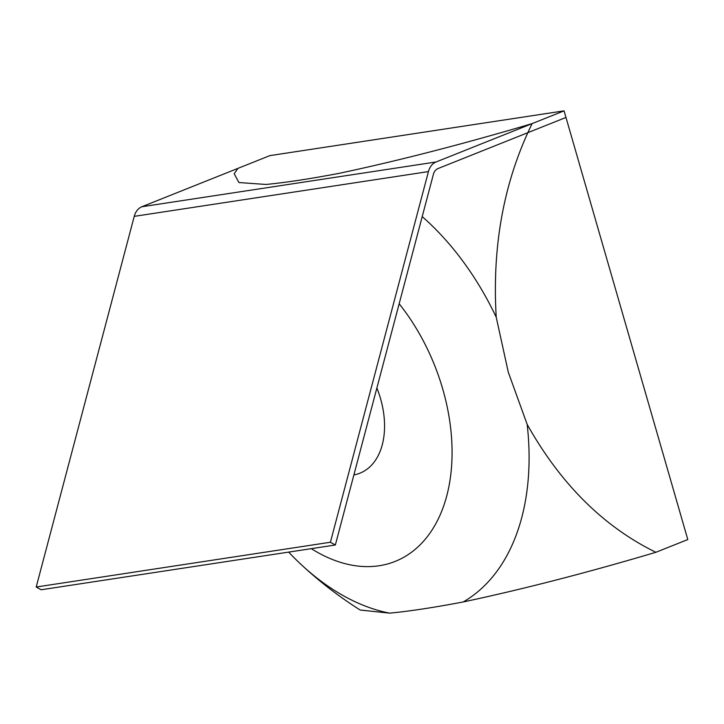 <?xml version="1.0" encoding="UTF-8"?>
<svg xmlns="http://www.w3.org/2000/svg" width="724" height="724" viewBox="0 0 724 724"><rect width="100%" height="100%" fill="white"/><g stroke="black" fill="none" stroke-linecap="round" stroke-linejoin="round"><path stroke-width="1.09" d="M399.159 303.763A167.552 109.369 68.2 0 1 442.762 389.123A167.552 109.369 68.2 0 1 425.739 538.647A167.552 109.369 68.2 0 1 311.302 548.656M299.609 563.082C318.234 580.657 338.443 596.304 360.226 610.042L389.693 613.147A231.463 151.09 68.2 0 1 299.609 563.082A231.463 151.09 68.2 0 1 288.677 552.104M389.693 613.147C409.639 611.237 434.156 607.499 463.233 601.952C522.99 589.227 587.209 572.675 655.872 552.294L687.8 539.543L564.068 110.853L269.862 155.624L564.068 110.853L436.056 161.977A17.276 12.942 81.3 0 0 428.445 171.588L330.406 542.249L335.348 545L433.395 174.339A10.362 7.765 81.3 0 1 437.957 168.574L565.969 117.451L564.068 110.853L532.14 123.605C463.215 144.049 399.005 160.601 339.502 173.262C310.415 178.81 285.908 182.548 265.961 184.457L238.902 182.538L234.187 173.751L237.934 168.375L269.862 155.624L141.85 206.747A17.276 12.942 81.3 0 0 134.239 216.358L36.2 587.019L41.15 589.77L335.348 545M655.872 552.294C603.544 526.647 560.648 484.012 527.163 424.4A231.463 151.09 68.2 0 1 463.233 601.952M527.163 424.4L508.284 372.181L496.23 317.239C491.967 245.708 503.94 181.163 532.14 123.605M353.882 474.926A72.545 47.359 -111.8 0 0 359.909 473.197A72.545 47.359 -111.8 0 0 380.525 398.589A72.545 47.359 -111.8 0 0 376.878 388.01M422.21 216.621A231.463 151.09 68.2 0 1 496.23 317.239M36.2 587.019L330.406 542.249M134.239 216.358L428.445 171.588M141.85 206.747L436.056 161.977"/></g></svg>
